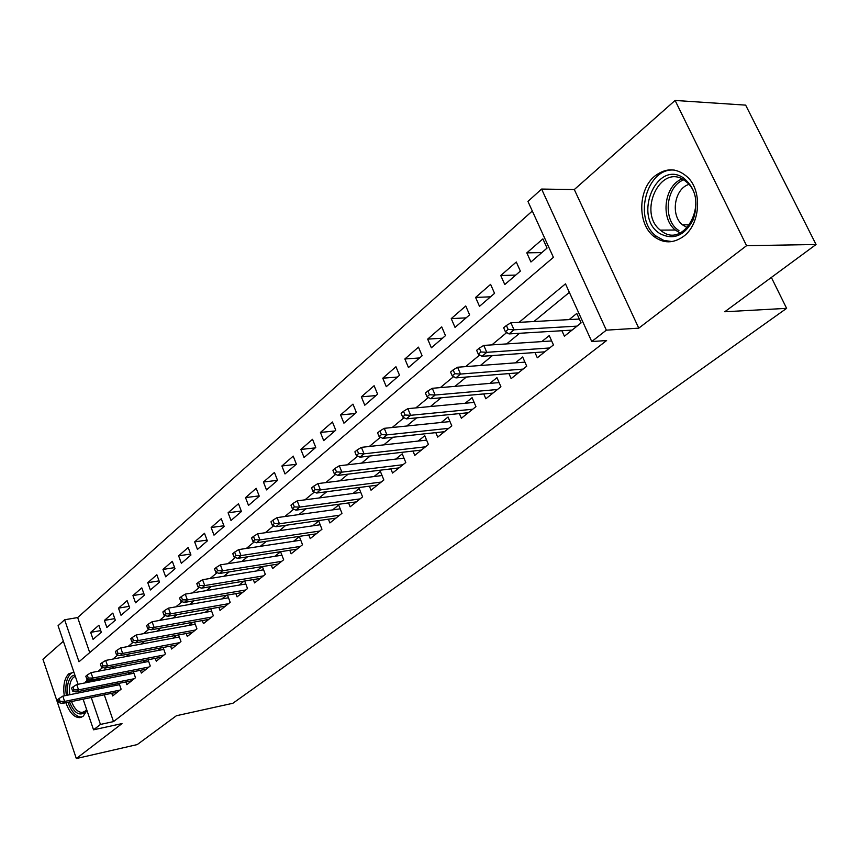 <?xml version="1.0" encoding="UTF-8"?>
<svg xmlns="http://www.w3.org/2000/svg" width="859" height="859" viewBox="0 0 859 859"><rect width="100%" height="100%" fill="white"/><g stroke="black" fill="none" stroke-linecap="round" stroke-linejoin="round"><path stroke-width="1.29" d="M654.848 176.052C637.893 189.517 637.335 223.727 653.71 236.322C663.427 243.688 673.456 243.645 683.796 236.193C700.16 224.102 702.512 191.46 687.823 177.394C677.257 167.827 666.262 167.387 654.848 176.052M73.917 672.2L68.817 673.778C64.446 678.17 62.932 685.514 64.264 695.833M65.896 702.683C69.418 712.508 74.024 717.49 79.704 717.641L83.216 716.181L86.952 710.447M78.029 684.279L58.068 625.696L64.629 619.769L78.996 661.752L553.411 257.346L527.941 201.403L541.599 189.066L606.357 330.157L591.754 341.538L565.48 283.857L519.051 322.35M574.306 189.549L638.774 328.159L746.557 245.674L816.05 244.514L745.655 105.131L675.099 100.449L574.306 189.549L541.599 189.066M63.362 641.244L42.95 659.283L76.322 758.551L122.01 723.589L93.545 729.806L83.098 699.162M532.312 211.013L77.664 617.557L64.629 619.769M746.557 245.674L675.099 100.449M816.05 244.514L724.76 311.763L786.619 308.349L232.875 703.274L176.406 715.73L137.236 744.581L76.322 758.551M561.915 330.726L564.395 336.213L581.103 322.898L576.797 313.438L569.13 319.602M534.974 352.534L537.304 357.784L553.443 344.931L549.255 335.59L541.782 341.603M508.936 373.59L511.137 378.626L526.728 366.202L522.659 356.99L515.368 362.852M483.757 393.937L485.84 398.769L500.915 386.765L496.953 377.67L489.834 383.393M459.393 413.608L461.369 418.247L475.95 406.64L472.096 397.663L465.148 403.258M435.814 432.635L437.693 437.102L451.802 425.871L448.054 417.012L441.268 422.467M412.975 451.05L414.757 455.367L428.426 444.479L424.776 435.728L418.14 441.064M390.845 468.896L392.552 473.051L405.792 462.507L402.227 453.874L395.741 459.082M369.391 486.173L371.024 490.199L383.855 479.977L380.387 471.441L374.041 476.552M348.593 502.934L350.139 506.821L362.595 496.899L359.202 488.481L352.995 493.474M328.406 519.19L329.888 522.948L341.968 513.328L338.661 505.006L332.583 509.892M308.811 534.953L310.228 538.604L321.953 529.262L318.721 521.037L312.773 525.826M289.784 550.265L291.137 553.797L302.529 544.735L299.372 536.607L293.542 541.299M271.294 565.136L272.593 568.561L283.663 559.757L280.582 551.725L274.869 556.321M253.319 579.589L254.575 582.917L265.324 574.36L262.371 566.575M235.849 593.633L237.052 596.865L247.51 588.544L244.686 581.028M218.852 607.292L220.011 610.438L230.18 602.342L227.474 595.062M202.316 620.585L203.433 623.645L213.333 615.763L210.734 608.72M186.22 633.513L187.294 636.487L196.926 628.82L194.445 622.002M170.544 646.097L171.585 649.007L180.959 641.533L178.575 634.93M155.275 658.359L156.274 661.194L165.411 653.914L163.124 647.503M140.393 670.31L141.359 673.069L150.261 665.983L148.059 659.755M125.886 681.949L126.831 684.644L135.507 677.73L133.381 671.695M100.728 630.592L90.667 632.374L98.871 625.234L101.319 632.267L93.083 639.364L90.667 632.374M114.752 618.62L104.401 620.413L112.819 613.09L115.31 620.209L106.87 627.478L104.401 620.413M129.14 606.357L118.499 608.151L127.121 600.645L129.666 607.828L121.012 615.291L118.499 608.151M143.904 593.773L132.952 595.577L141.799 587.878L144.398 595.137L135.518 602.793L132.952 595.577M159.065 580.877L147.769 582.67L156.853 574.768L159.506 582.112L150.389 589.972L147.769 582.67M174.624 567.627L162.995 569.431L172.315 561.314L175.021 568.744L165.669 576.808L162.995 569.431M190.601 554.044L178.618 555.837L188.196 547.505L190.956 555.011L181.346 563.289L178.618 555.837M207.019 540.086L194.66 541.879L204.506 533.31L207.33 540.902L197.452 549.416L194.66 541.879M223.909 525.751L211.153 527.523L221.268 518.729L224.145 526.406L213.998 535.146L211.153 527.523M241.261 511.019L228.097 512.78L238.491 503.739L241.443 511.492L231.007 520.49L228.097 512.78M259.117 495.879L245.524 497.619L256.218 488.32L259.235 496.169L248.498 505.414L245.524 497.619M277.5 480.31L263.445 482.028L274.45 472.45L277.532 480.396L266.494 489.909L263.445 482.028M296.172 464.332L281.892 465.975L293.22 456.118L296.376 464.161L285.005 473.953L281.892 465.975M315.242 447.893L300.875 449.45L312.536 439.303L315.768 447.432L304.065 457.525L300.875 449.45M334.87 430.971L320.428 432.442L332.444 421.984L335.762 430.209L323.693 440.613L320.428 432.442M355.1 413.544L340.583 414.908L352.963 404.138L356.356 412.46L343.922 423.176L340.583 414.908M375.941 395.58L361.349 396.837L374.116 385.723L377.595 394.152L364.774 405.201L361.349 396.837M397.438 377.047L382.77 378.196L395.945 366.739L399.51 375.265L386.282 386.668L382.77 378.196M419.611 357.945L404.868 358.976L418.462 347.143L422.123 355.776L408.465 367.545L404.868 358.976M442.492 338.221L427.675 339.122L441.73 326.903L445.477 335.644L431.379 347.798L427.675 339.122M466.115 317.862L451.243 318.614L465.75 305.987L469.615 314.845L455.034 327.408L451.243 318.614M490.532 296.817L475.596 297.429L490.596 284.372L494.559 293.349L479.494 306.33L475.596 297.429M515.765 275.073L500.765 275.524L516.291 262.016L520.361 271.111L504.77 284.544L500.765 275.524M77.664 617.557L89.733 652.593M530.937 261.995L547.065 248.09L542.877 238.888L526.814 252.857L530.937 261.995M104.293 694.824L113.517 721.592L606.615 340.54L591.754 341.538M569.367 292.382L533.89 321.534M519.577 333.292L506.649 343.911M492.475 355.551L480.364 365.504M466.319 377.047L454.98 386.367M441.064 397.792L430.434 406.522M416.658 417.85L406.715 426.021M393.057 437.231L383.758 444.876M370.229 455.989L361.532 463.141M348.131 474.147L340.003 480.825M326.742 491.724L319.151 497.962M306.008 508.764L298.921 514.573M285.907 525.268L279.315 530.69M266.408 541.288L260.277 546.324M247.499 556.825L241.798 561.507M229.138 571.911L223.845 576.26M211.303 586.557L206.407 590.584M193.984 600.795L189.452 604.511M177.147 614.625L172.97 618.061M160.773 628.079L156.929 631.236M144.849 641.168L141.327 644.057M129.344 653.892L126.133 656.544M114.258 666.294L111.326 668.699M99.569 678.363L98.828 678.975L99.215 680.092M101.545 686.846L102.017 688.22M111.745 693.299L112.658 695.93L121.119 689.186L119.068 683.324M116.309 683.871L113.871 685.826M130.826 672.2L128.131 674.358M145.729 660.206L142.755 662.6M161.02 647.901L157.766 650.531M176.729 635.263L173.164 638.14M192.867 622.281L188.98 625.416M209.446 608.945L205.226 612.349M226.497 595.233L221.912 598.916M244.031 581.135L239.07 585.119M262.059 566.618L256.712 570.924M786.619 308.349L771.361 277.436M638.774 328.159L606.357 330.157M113.517 721.592L100.449 724.427L93.545 729.806M80.832 692.494L80.359 691.108M88.133 679.587L85.771 681.552L86.158 682.669M88.488 689.466L88.96 690.861M91.237 697.497L100.449 724.427M506.756 332.54L491.874 344.878M479.698 354.971L465.642 366.621M453.584 376.618L440.323 387.613M428.383 397.513L415.853 407.896M404.02 417.71L392.198 427.514M380.483 437.22L369.316 446.476M357.72 456.097L347.176 464.837M335.686 474.361L325.733 482.618M314.351 492.057L304.956 499.841M293.681 509.183L284.812 516.538M273.656 525.794L265.281 532.73M254.232 541.889L246.34 548.439M235.387 557.512L227.946 563.687M217.102 572.674L210.09 578.494M199.342 587.395L192.738 592.871M182.097 601.697L175.87 606.851M165.325 615.592L159.473 620.445M149.037 629.099L143.528 633.663M133.177 642.242L128.012 646.537M117.758 655.03L112.905 659.057M102.747 667.475L98.194 671.244M98.828 678.975L85.771 681.552M541.857 252.578L526.814 252.857M119.551 684.687L62.836 696.123L64.618 701.406L119.949 690.121M60.119 701.416L59.131 698.474L57.757 699.613L58.745 702.555L60.119 701.416L64.618 701.406L62.149 703.457L117.415 692.139M62.836 696.123L59.131 698.474M58.745 702.555L62.149 703.457M86.705 709.727L84.257 712.884C78.663 715.987 73.734 712.347 69.482 701.953M67.807 695.124C66.701 686.266 68.033 679.963 71.791 676.226L74.819 674.852M75.313 676.291L73.498 677.332C70.041 680.768 68.795 686.566 69.794 694.727M71.501 701.535C74.357 708.739 77.922 712.369 82.196 712.433L85.052 711.252L86.63 709.502M73.359 672.146L70.867 673.531C66.53 677.88 65.026 685.181 66.336 695.414M67.968 702.265C71.48 711.982 76.054 716.921 81.691 717.072L81.841 717.05M659.884 233.584C632.632 217.144 656.351 159.355 683.453 177.888C695.747 188.078 698.947 202.133 693.052 220.044C684.355 235.924 673.306 240.434 659.884 233.584M684.022 180.014C660.195 163.5 637.539 212.764 660.324 230.126L662.192 231.533C684.226 248.401 708.933 202.606 687.683 182.988L684.022 180.014M687.318 227.656L682.465 224.822C670.213 215.33 674.433 188.518 688.972 184.406M674.755 170.157C646.956 166.689 632.729 218.787 656.126 236.096L663.889 240.466L672.114 241.562M133.918 673.22L76.752 684.537L78.566 689.874L134.272 678.717M74.014 689.874L73.004 686.899L71.598 688.07L72.607 691.044L74.014 689.874L78.566 689.874L76.032 691.978L131.674 680.79M76.752 684.537L73.004 686.899M72.607 691.044L76.032 691.978M148.661 661.451L91.022 672.64L92.879 678.041L148.961 667.014M88.284 678.03L87.253 675.024L85.814 676.226L86.834 679.222L88.284 678.03L92.879 678.041L90.281 680.199L146.288 669.14M91.022 672.64L87.253 675.024M86.834 679.222L90.281 680.199M163.79 649.383L105.678 660.431L107.579 665.886L164.037 655.02M102.93 665.865L101.877 662.826L100.396 664.061L101.448 667.099L102.93 665.865L107.579 665.886L104.905 668.098L161.288 657.199M105.678 660.431L101.877 662.826M101.448 667.099L104.905 668.098M179.316 636.991L120.743 647.879L122.676 653.409L179.499 642.693M117.973 653.377L116.899 650.306L115.374 651.573L116.448 654.633L117.973 653.377L122.676 653.409L119.927 655.675L176.686 644.937M120.743 647.879L116.899 650.306M116.448 654.633L119.927 655.675M195.272 624.268L136.205 634.994L138.181 640.589L195.39 630.044M133.435 640.535L132.329 637.432L130.772 638.731L131.867 641.834L133.435 640.535L138.181 640.589L135.357 642.919L192.491 632.353M136.205 634.994L132.329 637.432M131.867 641.834L135.357 642.919M211.647 611.211L152.107 621.755L154.126 627.403L211.701 617.063M149.316 627.349L148.199 624.203L146.588 625.545L147.705 628.681L149.316 627.349L154.126 627.403L151.216 629.797L208.726 619.425M152.107 621.755L148.199 624.203M147.705 628.681L151.216 629.797M228.494 597.789L168.45 608.129L170.512 613.852L228.462 603.705M165.658 613.777L164.509 610.599L162.856 611.973L164.005 615.151L165.658 613.777L170.512 613.852L167.526 616.322L225.412 606.143M168.45 608.129L164.509 610.599M164.005 615.151L167.526 616.322M245.803 583.991L185.265 594.127L187.369 599.915L245.695 589.993M182.462 599.829L181.292 596.608L179.585 598.025L180.755 601.236L182.462 599.829L187.369 599.915L184.298 602.449L242.56 592.485M185.265 594.127L181.292 596.608M180.755 601.236L184.298 602.449M263.606 569.807L202.563 579.707L204.721 585.57L263.412 575.884M199.75 585.462L198.558 582.209L196.808 583.669L198 586.922L199.75 585.462L204.721 585.57L201.564 588.179L260.18 578.451M202.563 579.707L198.558 582.209M198 586.922L201.564 588.179M281.913 555.215L220.376 564.868L222.578 570.795L281.634 561.367M217.552 570.687L216.328 567.391L214.525 568.894L215.749 572.18L217.552 570.687L222.578 570.795L219.324 573.49L278.316 564.009M220.376 564.868L216.328 567.391M215.749 572.18L219.324 573.49M300.768 540.204L238.716 549.588L240.982 555.59L300.392 546.431M235.892 555.462L234.636 552.122L232.778 553.668L234.035 556.997L235.892 555.462L240.982 555.59L237.621 558.361L296.978 549.148M238.716 549.588L234.636 552.122M234.035 556.997L237.621 558.361M320.182 524.752L257.614 533.836L259.933 539.914L319.709 531.055M254.79 539.774L253.502 536.392L251.59 537.992L252.868 541.363L254.79 539.774L259.933 539.914L256.476 542.77L316.187 533.858M257.614 533.836L253.502 536.392M252.868 541.363L256.476 542.77M340.185 508.839L277.092 517.612L279.465 523.754L339.595 515.217M274.268 523.593L272.947 520.178L270.972 521.821L272.292 525.236L274.268 523.593L279.465 523.754L275.911 526.707L335.966 518.106M277.092 517.612L272.947 520.178M272.292 525.236L275.911 526.707M360.791 492.443L297.182 500.872L299.619 507.1L360.093 498.896M294.347 506.917L293.005 503.449L290.965 505.146L292.318 508.614L294.347 506.917L299.619 507.1L295.947 510.139L356.356 501.871M297.182 500.872L293.005 503.449M292.318 508.614L295.947 510.139M382.051 475.542L317.916 483.596L320.407 489.909L381.213 482.071M315.081 489.705L313.696 486.194L311.592 487.944L312.977 491.455L315.081 489.705L320.407 489.909L316.617 493.045L377.369 485.142M317.916 483.596L313.696 486.194M312.977 491.455L316.617 493.045M403.977 458.115L339.316 465.771L341.871 472.16L403.011 464.719M336.481 471.935L335.053 468.38L332.895 470.195L334.301 473.738L336.481 471.935L341.871 472.16L337.963 475.392L399.038 467.887M339.316 465.771L335.053 468.38M334.301 473.738L337.963 475.392M426.612 440.13L361.414 447.356L364.044 453.831L425.495 446.82M358.579 453.584L357.119 449.987L354.885 451.855L356.335 455.453L358.579 453.584L364.044 453.831L359.996 457.171L421.393 450.084M361.414 447.356L357.119 449.987M356.335 455.453L359.996 457.171M449.987 421.576L384.252 428.33L386.947 434.89L448.709 428.33M381.417 434.622L379.925 430.971L377.606 432.904L379.098 436.544L381.417 434.622L386.947 434.89L382.77 438.348L444.468 431.701M384.252 428.33L379.925 430.971M379.098 436.544L382.77 438.348M474.136 402.409L407.864 408.659L410.634 415.305L472.686 409.238M405.04 415.015L403.505 411.311L401.11 413.308L402.635 417.002L405.04 415.015L410.634 415.305L406.318 418.87L468.316 412.717M407.864 408.659L403.505 411.311M402.635 417.002L406.318 418.87M499.1 382.599L432.292 388.3L435.148 395.033L497.468 389.503M429.468 394.721L427.889 390.974L425.42 393.035L426.987 396.783L429.468 394.721L435.148 395.033L430.67 398.737L492.948 393.1M432.292 388.3L427.889 390.974M426.987 396.783L430.67 398.737M524.935 362.133L457.579 367.233L460.51 374.062L523.088 369.102M454.765 373.719L453.144 369.918L450.578 372.054L452.199 375.845L454.765 373.719L460.51 374.062L455.882 377.896L518.417 372.817M457.579 367.233L453.144 369.918M452.199 375.845L455.882 377.896M551.661 340.959L483.778 345.415L486.785 352.33L549.61 347.981M480.976 351.965L479.301 348.11L476.638 350.322L478.313 354.166L480.976 351.965L486.785 352.33L481.985 356.302L544.767 351.836M483.778 345.415L479.301 348.11M478.313 354.166L481.985 356.302M579.353 319.043L510.922 322.791L514.026 329.813L577.055 326.13M508.131 329.405L506.402 325.497L503.653 327.794L505.371 331.703L508.131 329.405L514.026 329.813L509.043 333.926L572.04 330.114M510.922 322.791L506.402 325.497M505.371 331.703L509.043 333.926M680.038 232.993L675.324 230.019C660.141 218.422 664.361 185.447 682.078 178.93M683.721 179.832C665.607 186.392 662.493 220.827 678.954 230.577M653.71 236.322L656.362 236.289M79.704 717.641L81.154 717.329M85.385 711.767L84.73 711.896M83.377 712.186L82.196 712.433M682.465 224.822L689.648 224.79M680.145 232.95L675.324 230.019L660.324 230.126"/></g></svg>
